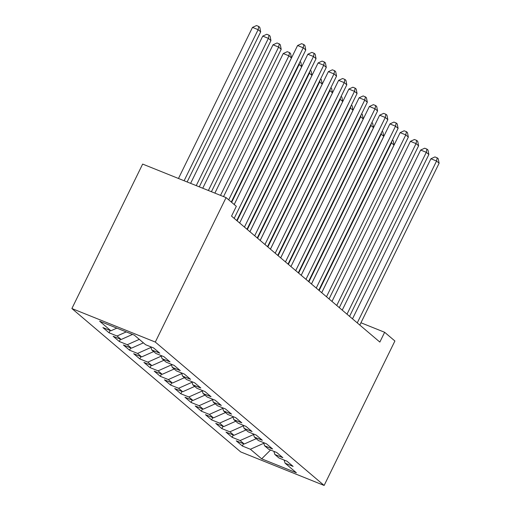 <?xml version="1.0" encoding="UTF-8"?>
<svg xmlns="http://www.w3.org/2000/svg" width="511" height="511" viewBox="0 0 511 511"><rect width="100%" height="100%" fill="white"/><g stroke="black" fill="none" stroke-linecap="round" stroke-linejoin="round"><path stroke-width="0.77" d="M71.885 308.535L240.707 451.922L324.134 485.45L155.306 342.063L71.885 308.535L142.652 164.082L226.073 197.61L155.306 342.063M270.549 450.012L261.67 458.833L296.393 472.79L285.112 463.209L293.116 466.422L286.965 461.197L278.961 457.977L274.854 454.496L282.858 457.709L276.707 452.484L268.703 449.271L264.602 445.784L272.606 449.003L266.448 443.772L258.445 440.559L254.344 437.071L262.347 440.29L256.196 435.065L248.186 431.846L244.086 428.365L252.089 431.578L245.938 426.353L237.934 423.134L233.827 419.652L241.837 422.865L235.68 417.64L227.676 414.427L223.575 410.94L231.579 414.159L225.421 408.928L217.418 405.715L213.317 402.227L221.32 405.447L215.169 400.222L207.166 397.002L203.059 393.515L211.062 396.734L204.911 391.509L196.907 388.29L192.807 384.809L200.81 388.021L194.653 382.796L186.649 379.577L182.548 376.096L190.552 379.315L184.401 374.084L176.391 370.871L172.29 367.383L180.294 370.603L174.142 365.378L166.139 362.158L162.032 358.671L170.042 361.89L163.884 356.665L155.881 353.446L151.78 349.965L159.783 353.178L153.626 347.953L145.622 344.733L134.342 335.152L99.619 321.195L110.9 330.783L102.896 327.564L109.047 332.789L117.057 336.008L121.158 339.489L113.155 336.276L119.306 341.501L127.309 344.721L131.416 348.202L123.406 344.989L129.564 350.214L137.568 353.427L141.668 356.914L133.665 353.695L139.822 358.926L147.826 362.139L151.927 365.627L143.923 362.408L150.074 367.633L158.078 370.852L162.185 374.333L154.181 371.12L160.333 376.345L168.336 379.564L172.437 383.046L164.433 379.833L170.591 385.058L178.595 388.271L182.695 391.758L174.692 388.539L180.843 393.77L188.853 396.983L192.954 400.471L184.95 397.251L191.101 402.476L199.105 405.696L203.212 409.183L195.202 405.964L201.36 411.189L209.363 414.408L213.464 417.889L205.46 414.677L211.618 419.901L219.621 423.121L223.722 426.602L215.719 423.383L221.87 428.614L229.873 431.827L233.981 435.315L225.977 432.095L232.128 437.32L240.132 440.539L244.232 444.027L236.229 440.808L242.386 446.033L243.511 443.733M261.67 458.833L250.39 449.252L242.386 446.033M226.073 197.61L236.331 206.323L231.534 216.115L379.845 342.076L384.642 332.284L360.951 322.767M244.232 444.027L256.222 438.674M240.132 440.539L253.552 434.548M285.112 463.209L284.122 460.053M233.981 435.315L245.97 429.962M229.873 431.827L243.293 425.842M274.854 454.496L273.864 451.341M223.722 426.602L235.712 421.249M219.621 423.121L233.035 417.129M264.602 445.784L263.606 442.635M213.464 417.889L225.453 412.537M209.363 414.408L222.777 408.417M254.344 437.071L253.354 433.922M203.212 409.183L215.201 403.824M199.105 405.696L212.525 399.704M244.086 428.365L243.095 425.209M192.954 400.471L204.943 395.118M188.853 396.983L202.267 390.992M233.827 419.652L232.837 416.497M182.695 391.758L194.685 386.405M178.595 388.271L192.008 382.285M223.575 410.94L222.579 407.791M172.437 383.046L184.426 377.693M168.336 379.564L181.756 373.573M213.317 402.227L212.327 399.078M162.185 374.333L174.174 368.98M158.078 370.852L171.498 364.86M203.059 393.515L202.069 390.366M151.927 365.627L163.916 360.274M147.826 362.139L161.24 356.148M192.807 384.809L191.81 381.653M141.668 356.914L153.658 351.562M137.568 353.427L150.981 347.442M182.548 376.096L181.558 372.947M131.416 348.202L143.406 342.849M127.309 344.721L139.299 339.368M172.29 367.383L171.3 364.234M121.158 339.489L132.515 334.418M117.057 336.008L126.249 331.901M162.032 358.671L161.042 355.522M110.9 330.783L116.853 328.126M151.78 349.965L150.783 346.809M324.134 485.45L394.901 340.997L384.642 332.284M250.39 449.252L263.804 443.261M109.047 332.789L110.178 330.489M119.306 341.501L120.436 339.202M129.564 350.214L130.688 347.914M139.822 358.926L140.947 356.621M150.074 367.633L151.205 365.333M160.333 376.345L161.457 374.046M170.591 385.058L171.715 382.758M180.843 393.77L181.973 391.464M191.101 402.476L192.232 400.177M201.36 411.189L202.484 408.889M211.618 419.901L212.742 417.602M221.87 428.614L223 426.315M232.128 437.32L233.259 435.021M228.717 199.858L303.221 47.791L305.782 49.969L231.285 202.037M291.455 57.979L288.894 55.801L283.254 53.534L287.278 51.681L289.533 52.588L290.555 53.463L291.455 57.979L223.55 196.594L297.581 45.524L303.221 47.791L303.853 44.578L304.882 45.453L305.782 49.969M297.581 45.524L301.599 43.671L303.853 44.578M187.141 181.967L260.687 31.842L258.125 29.664L252.485 27.402L178.473 178.48M252.485 27.402L256.509 25.55L258.764 26.457L258.125 29.664L184.107 180.747M258.764 26.457L259.786 27.326L260.687 31.842M234.179 218.363L313.473 56.497L316.041 58.676L236.746 220.541M234.21 204.521L307.839 54.236L313.473 56.497L314.112 53.291L315.14 54.16L316.041 58.676M307.839 54.236L311.857 52.384L314.112 53.291M244.437 227.076L323.731 65.21L326.293 67.388L246.998 229.254M310.356 70.275L311.071 70.882L311.972 75.398L239.653 223.013L318.098 62.949L323.731 65.21L324.37 62.003L325.392 62.872L326.293 67.388M318.098 62.949L322.115 61.096L324.37 62.003M199.277 186.841L270.945 40.554L268.377 38.376L262.743 36.109L190.609 183.36M262.743 36.109L266.761 34.263L269.016 35.17L268.377 38.376L196.243 185.621M269.016 35.17L270.044 36.038L270.945 40.554M211.413 191.721L281.203 49.267L278.636 47.089L273.002 44.821L202.746 188.233M273.002 44.821L277.019 42.975L279.274 43.876L278.636 47.089L208.379 190.501M279.274 43.876L280.303 44.751L281.203 49.267M254.695 235.788L333.99 73.923L336.551 76.101L257.257 237.96M249.93 231.739L328.349 71.655L333.99 73.923L334.628 70.716L335.65 71.585L336.551 76.101M328.349 71.655L332.374 69.809L334.628 70.716M264.947 244.494L344.242 82.635L346.809 84.813L267.515 246.672M260.182 240.451L338.608 80.368L344.242 82.635L344.88 79.422L345.909 80.297L346.809 84.813M338.608 80.368L342.625 78.515L344.88 79.422M283.254 53.534L214.875 193.113M289.533 52.588L288.894 55.801L220.516 195.374M234.198 204.509L301.714 66.686L299.152 64.507L231.63 202.33M300.098 61.569L300.813 62.17L301.714 66.686M299.484 62.821L299.152 64.507L298.737 64.348M275.205 253.207L354.5 91.348L357.068 93.519L277.767 255.385M270.44 249.164L348.866 89.08L354.5 91.348L355.139 88.135L356.167 89.003L357.068 93.519M348.866 89.08L352.884 87.228L355.139 88.135M311.972 75.398L309.404 73.22L237.091 220.835M309.743 71.534L309.404 73.22L308.995 73.054M285.464 261.919L364.758 100.054L367.32 102.232L288.025 264.098M280.699 257.87L359.118 97.793L364.758 100.054L365.397 96.847L366.419 97.716L367.32 102.232M359.118 97.793L363.142 95.94L365.397 96.847M249.911 231.726L322.224 84.111L319.662 81.932L247.35 229.548M320.614 78.988L321.323 79.595L322.224 84.111M320.001 80.246L319.662 81.932L319.254 81.766M295.716 270.632L375.017 108.766L377.578 110.944L298.283 272.81M361.641 113.832L362.35 114.438L363.251 118.954L290.938 266.57L369.376 106.499L375.017 108.766L375.649 105.56L376.677 106.429L377.578 110.944M369.376 106.499L373.394 104.653L375.649 105.56M260.169 240.438L332.482 92.823L329.921 90.645L257.601 238.26M330.873 87.7L331.582 88.307L332.482 92.823M330.253 88.959L329.921 90.645L329.506 90.479M305.974 279.338L385.268 117.479L387.836 119.657L308.542 281.516M301.209 275.295L379.635 115.211L385.268 117.479L385.907 114.266L386.936 115.141L387.836 119.657M379.635 115.211L383.652 113.365L385.907 114.266M270.421 249.144L342.74 101.529L340.173 99.351L267.86 246.966M341.124 96.413L341.84 97.013L342.74 101.529M340.511 97.665L340.173 99.351L339.764 99.191M316.232 288.051L395.527 126.191L398.095 128.37L318.794 290.229M311.467 284.007L389.893 123.924L395.527 126.191L396.166 122.979L397.188 123.854L398.095 128.37M389.893 123.924L393.911 122.072L396.166 122.979M280.68 257.857L352.999 110.242L350.431 108.064L278.118 255.679M351.383 105.119L352.098 105.726L352.999 110.242M350.77 106.377L350.431 108.064L350.022 107.898M326.491 296.763L405.785 134.898L408.346 137.076L329.052 298.941M321.726 292.714L400.145 132.636L405.785 134.898L406.424 131.691L407.446 132.56L408.346 137.076M400.145 132.636L404.169 130.784L406.424 131.691M363.251 118.954L360.689 116.776L288.37 264.391M361.022 115.09L360.689 116.776L360.281 116.61M336.743 305.476L416.043 143.61L418.605 145.788L339.31 307.654M331.978 301.426L410.403 141.343L416.043 143.61L416.676 140.404L417.704 141.272L418.605 145.788M410.403 141.343L414.421 139.497L416.676 140.404M301.196 275.282L373.509 127.667L370.948 125.489L298.628 273.104M371.893 122.544L372.608 123.151L373.509 127.667M371.28 123.803L370.948 125.489L370.532 125.323M347.001 314.182L426.295 152.323L428.863 154.501L349.562 316.36M342.236 310.139L420.662 150.055L426.295 152.323L426.934 149.11L427.963 149.985L428.863 154.501M420.662 150.055L424.679 148.209L426.934 149.11M311.448 283.988L383.767 136.373L381.2 134.195L308.887 281.81M382.151 131.257L382.867 131.857L383.767 136.373M381.538 132.509L381.2 134.195L380.791 134.035M357.259 322.895L436.554 161.035L439.115 163.213L359.821 325.073M352.494 318.851L430.914 158.768L436.554 161.035L437.192 157.822L438.214 158.697L439.115 163.213M430.914 158.768L434.938 156.915L437.192 157.822M321.706 292.701L394.026 145.086L391.458 142.908L319.145 290.523M392.41 139.963L393.119 140.57L394.026 145.086M391.796 141.221L391.458 142.908L391.049 142.741"/></g></svg>
